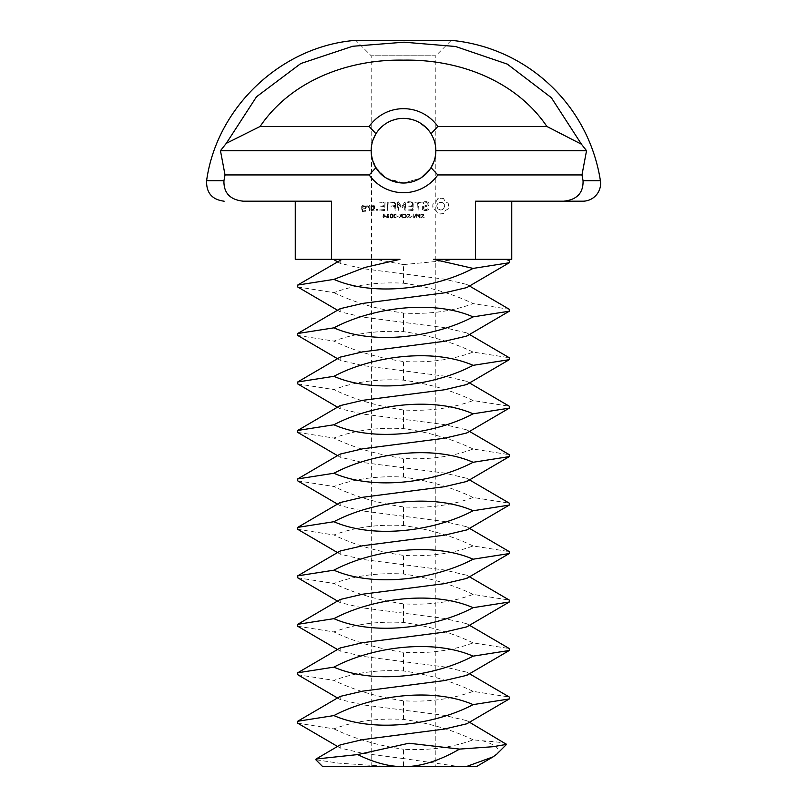 <?xml version="1.0" encoding="UTF-8"?>
<svg xmlns="http://www.w3.org/2000/svg" width="807" height="807" viewBox="0 0 807 807"><rect width="100%" height="100%" fill="white"/><g stroke="black" fill="none" stroke-linecap="round" stroke-linejoin="round"><path stroke-width="0.61" stroke-dasharray="4.04 3.03" d="M322.719 766.65L459.496 766.65L403.5 758.57L403.5 749.259C429.284 750.661 452.485 747.514 473.104 739.827L482.737 740.796C496.577 745.043 501.248 749.501 496.749 754.182M476.362 766.65L459.496 766.65M435.81 766.65L371.19 766.65L435.81 766.65L435.8 151.978M297.702 723.183L333.896 728.852C354.515 721.155 377.716 718.008 403.5 719.41C429.495 723.173 452.697 729.982 473.104 739.827M340.181 696.411L340.181 699.558L362.666 704.834L444.334 715.375L466.819 720.651L466.819 723.788M340.181 744.881L340.181 748.028L362.666 753.304L403.5 758.57L403.5 766.65M390.659 766.65L338.738 763.15L315.819 759.75M506.544 744.387C507.452 743.176 499.523 741.976 482.737 740.796M403.5 183.018L420.407 178.246L431.009 167.664L420.376 178.266L403.5 183.018A32.33 32.33 0 0 1 375.991 167.664C372.824 162.459 371.21 156.8 371.17 150.707C371.21 144.604 372.804 138.955 375.971 133.74A32.33 32.33 0 0 1 431.029 133.74C434.196 138.955 435.79 144.604 435.83 150.707C435.79 156.8 434.176 162.459 431.009 167.664A32.33 32.33 0 0 1 403.5 183.018L386.462 178.165L375.82 167.382M434.005 161.39L434.267 160.623M434.58 159.604L435.81 151.706M435.508 155.247L435.306 156.457M435.266 156.679L434.166 160.916M434.035 161.309L432.633 164.699M432.411 165.163L431.019 167.644M371.19 766.65L371.533 155.479M371.644 156.185L375.749 167.281M333.896 728.852C354.303 738.698 377.505 745.507 403.5 749.259M473.104 691.357C452.697 681.512 429.495 674.702 403.5 670.95C377.716 669.548 354.515 672.695 333.896 680.382C354.303 690.227 377.505 697.036 403.5 700.799C429.284 702.201 452.485 699.054 473.104 691.357L509.298 697.026M340.181 647.95L340.181 651.088L362.666 656.363L444.334 666.905L466.819 672.181L466.819 675.328M432.411 136.232C427.811 125.882 418.177 119.93 403.5 118.357C390.215 119.567 381.035 124.692 375.971 133.74C381.328 123.138 399.354 114.11 414.889 120.435C429.173 128.071 436.153 137.815 435.81 149.668L435.8 149.366M435.669 147.51L435.558 146.511M435.498 146.087L435.316 144.937M435.286 144.786L435.114 143.949M435.034 143.575L434.116 140.297M434.035 140.075L432.643 136.696M372.158 142.768L371.19 149.668L371.845 144.14M372.915 140.226L375.507 134.517M473.104 642.886C452.697 633.041 429.495 626.242 403.5 622.479C377.716 621.077 354.515 624.225 333.896 631.921C354.303 641.767 377.505 648.566 403.5 652.328C429.284 653.731 452.485 650.583 473.104 642.886L509.298 648.556M297.702 674.713L333.896 680.382M340.181 599.48L340.181 602.627L362.666 607.893L444.334 618.444L466.819 623.71L466.819 626.857M431.009 167.664L437.818 174.937A42.025 42.025 0 0 1 369.182 174.937L375.991 167.664M435.83 150.707L586.538 150.707L581.968 174.937L583.058 180.707C583.39 192.994 576.904 199.823 563.609 201.195L475.555 201.195L511.749 201.195L475.555 201.195L475.555 259.35L458.719 259.35L504.91 259.35L509.298 260.812M437.818 174.937L581.968 174.937M431.029 133.74L437.838 126.467L546.894 126.467L581.464 144.231L586.538 150.707M371.17 150.707L220.462 150.707L226.293 143.343L260.106 126.467L369.162 126.467L375.971 133.74M369.162 126.467A42.025 42.025 0 0 1 437.838 126.467M220.462 150.707L225.032 174.937L369.182 174.937M371.19 149.668L371.19 55.784L355.746 40.35L451.254 40.35L435.81 55.784L371.19 55.784L435.81 55.784L435.81 149.668M473.104 594.416C452.697 584.571 429.495 577.772 403.5 574.009C377.716 572.607 354.515 575.754 333.896 583.451C354.303 593.296 377.505 600.095 403.5 603.858C429.284 605.26 452.485 602.113 473.104 594.416L509.298 600.085M297.702 626.242L333.896 631.921M340.181 551.01L340.181 554.157L362.666 559.433L444.334 569.974L466.819 575.25L466.819 578.387M340.181 260.207L340.181 263.344L362.666 268.62L403.5 273.896L403.5 264.585L375.739 259.35L331.445 259.35L331.445 201.195L243.391 201.195C230.096 199.823 223.61 192.994 223.942 180.707L225.032 174.937M403.5 264.585L458.719 259.35M442.196 198.209L443.557 198.603L445.242 201.558L448.198 203.243L448.591 207.54L448.198 208.942L445.242 210.627L443.557 213.583L439.26 213.976L437.848 213.583L436.173 210.627L433.218 208.942L432.824 204.645L433.218 203.243L436.173 201.558L437.848 198.603L440.763 198.078L443.557 198.603L445.242 201.558L448.198 203.243L448.722 206.088L448.198 208.942L445.242 210.627L443.557 213.583L440.703 214.107L437.848 213.583L436.173 210.627L433.218 208.942L432.693 206.088L433.218 203.243L436.173 201.558L437.848 198.603L442.196 198.209M426.832 201.669L428.921 202.89L428.921 205.462L423.352 207.429L423.352 208.781L426.399 209.558L427.982 208.64L428.477 209.497L426.681 210.526L424.401 210.526L422.364 209.346L422.364 206.743L427.932 204.766L427.932 203.435L426.58 202.658L422.626 203.394L424.623 201.669L426.832 201.669L428.921 202.89L428.921 205.462L423.352 207.429L423.352 208.781L426.399 209.558L427.982 208.64L428.477 209.497L426.681 210.526L424.401 210.526L422.364 209.346L422.364 206.743L427.932 204.766L427.932 203.435L426.58 202.658L423.292 203.576L422.797 202.728L424.623 201.669L426.832 201.669M421.536 202.154L418.581 202.648L418.087 210.526L417.602 202.648L414.657 202.154L421.536 202.154L418.581 202.648L418.087 210.526L417.602 202.648L414.657 202.154L421.536 202.154M407.959 201.669L413.345 202.154L412.861 210.526L407.444 210.042L412.367 209.558L412.367 206.582L408.433 206.098L412.367 205.603L412.367 202.648L407.444 202.154L412.871 201.669L413.345 210.052L407.444 210.042L412.367 209.558L412.367 206.582L408.433 206.098L412.367 205.603L412.367 202.648L407.959 202.648L407.444 202.154L407.959 201.669M398.184 201.669L401.684 207.106L404.751 201.921L405.669 202.154L405.185 210.526L404.69 203.969L401.684 208.559L398.658 203.949L398.658 210.012L398.174 210.526L397.68 210.012L397.669 202.143L398.597 201.901L401.684 207.106L404.751 201.921L405.669 202.154L405.669 210.012L405.185 210.526L404.69 210.012L404.69 203.969L401.684 208.559L398.658 203.949L398.174 210.526L397.669 202.143L398.184 201.669M389.751 202.154L395.652 202.154L395.158 210.526L394.663 206.592L390.729 206.088L394.663 205.603L394.663 202.648L389.751 202.154L395.652 202.154L395.158 210.526L394.663 206.592L390.729 206.088L394.663 205.603L394.663 202.648L389.751 202.154M387.229 202.174L388.207 202.174L387.713 210.526L387.229 202.174L388.207 202.174L387.713 210.526L387.229 202.174M379.199 202.154L385.1 202.154L384.626 210.526L379.199 210.042L384.122 209.558L384.122 206.582L380.188 206.098L384.122 205.603L384.122 202.648L379.199 202.154L385.1 202.154L384.626 210.526L379.199 210.042L384.122 209.558L384.122 206.582L380.188 206.098L384.122 205.603L384.122 202.648L379.199 202.154M371.291 210.526L370.806 206.078L374.186 205.603L374.67 210.052L370.806 210.052L371.291 205.603L374.67 206.078L374.67 210.052L371.291 210.526M368.94 206.078L369.919 206.078L369.424 210.526L368.94 208.055L367.367 206.663L366.782 207.328L366.055 206.683L366.973 205.603L368.94 206.743L369.424 205.603L369.919 206.078L369.424 210.526L368.94 208.055L367.367 206.663L366.782 207.328L366.055 206.683L366.973 205.603L368.94 206.743L368.94 206.078M421.012 216.841L421.94 217.981L424.139 217.749L424.139 217.073L422.626 217.608L421.567 216.912L423.857 215.741L423.685 214.178L421.173 214.137L421.173 214.773L422.596 214.319L423.554 214.965L421.012 216.841L421.94 217.981L424.139 217.749L424.139 217.073L422.626 217.608L421.567 216.912L424.109 215.015L422.586 213.855L421.173 214.137L421.173 214.773L423.292 214.501L423.423 215.368L421.012 216.841M417.491 215.166L418.339 216.377L419.6 216.478L419.6 217.991L420.144 217.991L420.144 213.936L417.976 214.188L417.491 215.166L418.339 216.377L419.6 216.478L419.6 217.991L420.144 217.991L420.144 213.936L417.976 214.188L417.491 215.166M413.688 217.991L414.354 217.991L416.281 214.359L416.785 217.991L416.785 213.936L415.948 213.936L414.193 217.254L413.688 213.936L413.688 217.991L414.354 217.991L416.281 214.359L416.785 217.991L416.785 213.936L415.948 213.936L414.193 217.254L413.688 213.936L413.688 217.991M411.035 216.458L412.73 215.973L411.035 216.458M407.182 216.841L408.11 217.981L410.309 217.749L410.309 217.073L408.796 217.608L407.737 216.912L410.027 215.741L409.855 214.178L407.343 214.137L407.343 214.773L408.766 214.319L409.724 214.965L407.182 216.841L408.11 217.981L410.309 217.749L410.309 217.073L408.796 217.608L407.737 216.912L410.279 215.015L408.756 213.855L407.343 214.137L407.343 214.773L409.462 214.501L409.593 215.368L407.182 216.841M376.405 209.134L376.405 210.274L377.545 210.274L377.545 209.134L376.153 209.699L376.98 210.526L377.807 209.699L376.405 209.134M362.192 205.603L365.571 206.078L365.571 208.519L362.686 208.993L362.686 210.92L364.593 210.92L365.077 210.052L365.571 210.526L365.087 211.888L361.707 211.404L361.707 206.078L365.571 206.078L365.571 208.519L362.686 208.993L362.686 210.92L364.593 210.92L365.077 210.052L365.571 211.404L362.192 211.888L362.192 205.603M403.177 217.708L405.992 217.557L406.546 215.973L405.992 214.4L403.177 214.208L403.177 214.854L405.144 214.42L405.982 215.973L405.124 217.517L403.218 217.073L403.177 217.708L405.356 217.951L406.546 215.973L405.366 213.996L403.177 214.208L403.177 214.854L405.144 214.42L405.982 215.973L405.124 217.517L403.177 217.073L403.177 217.708M399.062 217.991L401.119 216.377L401.876 216.377L401.876 217.991L402.411 217.991L402.411 213.936L399.879 214.501L400.585 216.215L399.062 217.991L401.119 216.377L401.876 216.377L401.876 217.991L402.411 217.991L402.411 213.936L399.879 214.501L400.585 216.215L399.062 217.991M393.624 215.963L393.967 217.567L395.027 218.072L396.096 217.557L396.096 214.369L395.027 213.855L393.967 214.38L393.624 215.963L393.967 217.567L395.027 218.072L396.096 217.557L396.096 214.369L395.027 213.855L393.967 214.38L393.624 215.963M397.226 216.458L398.93 215.973L397.226 216.458M390.074 215.963L390.417 217.567L391.486 218.072L392.545 217.557L392.545 214.369L391.486 213.855L390.417 214.38L390.074 215.963L390.417 217.567L391.486 218.072L392.545 217.557L392.545 214.369L391.486 213.855L390.417 214.38L390.074 215.963M386.492 216.861L386.906 217.729L388.984 217.739L388.893 214.158L386.967 214.148L387.279 215.852L386.492 216.861L386.906 217.729L388.984 217.739L388.893 214.158L386.967 214.148L387.279 215.852L386.492 216.861M382.881 216.851L384.011 217.991L384.011 216.851L385.958 216.851L385.958 216.226L383.486 213.936L383.486 216.397L382.881 216.397L383.486 217.991L384.011 216.851L385.958 216.851L383.991 213.936L382.881 216.851M581.464 144.231L551.332 97.677L507.3 64.106L455.541 46.493L404.055 42.186L352.639 46.281L300.799 63.531L256.515 96.769L226.293 143.343M226.021 143.091L226.596 143.636L226.021 143.091M260.106 126.467C291.488 80.085 349.189 59.072 403.561 60.152C457.892 59.093 515.542 80.125 546.894 126.467M473.104 545.956C452.697 536.11 429.495 529.301 403.5 525.539C377.716 524.136 354.515 527.284 333.896 534.98C354.303 544.826 377.505 551.635 403.5 555.387C429.284 556.79 452.485 553.642 473.104 545.956L509.298 551.625M297.702 577.782L333.896 583.451M340.181 502.539L340.181 505.686L362.666 510.962L444.334 521.504L466.819 526.779L466.819 529.927M331.445 259.35L295.251 259.35M375.739 259.35L399.949 259.35M331.445 201.195L295.251 201.195L331.445 201.195M297.702 286.969L333.896 292.638C354.515 284.952 377.716 281.804 403.5 283.207L403.5 273.896L444.334 279.161L466.819 284.437L466.819 287.585M340.181 308.678L340.181 311.815L362.666 317.09L444.334 327.632L466.819 332.908L466.819 336.055M333.896 292.638C354.303 302.484 377.505 309.293 403.5 313.055C429.284 314.458 452.485 311.31 473.104 303.614L509.298 309.283M511.749 259.35L475.555 259.35M433.621 259.35L504.91 259.35M582.836 201.195L563.609 201.195M473.104 497.485C452.697 487.64 429.495 480.831 403.5 477.078C377.716 475.676 354.515 478.823 333.896 486.51C354.303 496.355 377.505 503.165 403.5 506.927C429.284 508.329 452.485 505.182 473.104 497.485L509.298 503.154M297.702 529.311L333.896 534.98M340.181 454.079L340.181 457.216L362.666 462.492L444.334 473.033L466.819 478.309L466.819 481.456M403.5 283.207C429.495 286.959 452.697 293.768 473.104 303.614M473.104 352.084C452.697 342.239 429.495 335.43 403.5 331.667C377.716 330.265 354.515 333.412 333.896 341.109C354.303 350.954 377.505 357.763 403.5 361.516C429.284 362.918 452.485 359.771 473.104 352.084L509.298 357.753M297.702 335.44L333.896 341.109M340.181 357.138L340.181 360.285L362.666 365.561L444.334 376.102L466.819 381.378L466.819 384.515M440.703 202.133L437.908 203.293L436.748 206.088L437.908 208.892L440.703 210.052L443.507 208.892L444.667 206.088L444.354 204.554L442.246 202.446L439.169 202.446L437.061 204.554L436.748 206.088L437.908 208.892L440.703 210.052L442.246 209.739L444.354 207.631L444.354 204.554L442.246 202.446L440.703 202.133M373.681 206.572L371.785 206.572L371.785 209.558L373.681 209.558L373.681 206.572L371.785 206.572L371.785 209.558L373.681 209.558L373.681 206.572M418.046 215.176L419.6 214.4L419.6 216.014L418.046 215.176L419.6 214.4L419.6 216.014L418.046 215.176M364.593 206.572L362.686 206.572L362.686 208.014L364.593 208.014L364.593 206.572L362.686 206.572L362.686 208.014L364.593 208.014L364.593 206.572M400.322 215.076L401.876 214.4L401.876 215.923L400.322 215.076L401.876 214.4L401.876 215.923L400.322 215.076M394.341 217.194L394.351 214.733L395.45 214.41L395.723 217.184L394.603 217.517L394.209 216.68L395.027 214.309L395.723 214.733L395.854 216.68L395.47 217.507L394.341 217.194M390.8 217.194L390.8 214.733L391.909 214.41L392.172 217.184L391.052 217.517L390.669 216.68L390.8 214.733L391.486 214.309L392.172 214.733L392.303 216.68L391.92 217.507L390.8 217.194M387.057 216.901L388.288 215.953L388.833 216.821L387.299 217.456L387.168 216.508L388.288 215.953L388.57 217.416L387.057 216.901M387.138 214.884L387.945 214.248L388.722 214.854L387.622 215.701L387.37 214.42L388.5 214.41L388.611 215.187L387.622 215.701L387.138 214.884M384.011 216.397L384.011 214.581L385.585 216.397L384.011 216.397L384.011 214.581L385.585 216.397L384.011 216.397M473.104 449.015C452.697 439.169 429.495 432.37 403.5 428.608C377.716 427.206 354.515 430.353 333.896 438.05C354.303 447.895 377.505 454.694 403.5 458.457C429.284 459.859 452.485 456.712 473.104 449.015L509.298 454.684M297.702 480.841L333.896 486.51M340.181 405.608L340.181 408.756L362.666 414.021L444.334 424.573L466.819 429.838L466.819 432.986M473.104 400.554C452.697 390.699 429.495 383.9 403.5 380.137C377.716 378.735 354.515 381.882 333.896 389.579C354.303 399.425 377.505 406.224 403.5 409.986C429.284 411.388 452.485 408.241 473.104 400.554L509.298 406.224M297.702 383.91L333.896 389.579M297.702 432.381L333.896 438.05M403.5 719.41L403.5 700.799M403.5 670.95L403.5 652.328M403.5 622.479L403.5 603.858M403.5 574.009L403.5 555.387M223.942 180.707L206.602 180.707M600.398 180.707L583.058 180.707M403.5 525.539L403.5 506.927M403.5 331.667L403.5 313.055M403.5 477.078L403.5 458.457M403.5 380.137L403.5 361.516M403.5 428.608L403.5 409.986M466.819 720.651L469.482 722.225M340.181 748.028L337.518 746.455M469.482 673.754L466.819 672.181M340.181 699.558L337.518 697.984M469.482 625.284L466.819 623.71M340.181 651.088L337.518 649.524M469.482 576.813L466.819 575.25M340.181 602.627L337.518 601.054M469.482 528.353L466.819 526.779M340.181 263.344L337.518 261.781M340.181 311.815L337.518 310.241M340.181 554.157L337.518 552.583M469.482 479.883L466.819 478.309M469.482 286.011L466.819 284.437M340.181 360.285L337.518 358.712M340.181 505.686L337.518 504.113M469.482 431.412L466.819 429.838M469.482 334.481L466.819 332.908M340.181 408.756L337.518 407.182M340.181 457.216L337.518 455.652M469.482 382.942L466.819 381.378"/><path stroke-width="1.21" d="M466.143 766.65L476.362 766.65L493.107 756.855L466.143 766.65L322.719 766.65L315.819 759.75L316.082 759.014L357.733 754.585L408.917 743.237L459.566 749.098L492.946 746.717L506.544 744.387L469.482 722.225M506.544 744.387L496.749 754.182L493.107 756.855M469.482 673.754L509.298 697.026L509.298 698.953L466.819 723.788L444.334 729.064L362.666 739.616L340.181 744.881L316.082 759.014M357.733 754.585C374.065 762.686 389.317 766.711 403.5 766.65C420.316 766.781 439.008 760.93 459.566 749.098M431.019 167.644L434.005 161.39M434.267 160.623L434.58 159.604M435.8 151.978L435.508 155.247M403.5 183.018C390.043 181.757 380.823 176.551 375.82 167.402C372.38 163.307 370.938 151.847 371.22 152.462C371.523 165.233 382.145 182.422 403.5 183.018A32.33 32.33 0 0 1 375.991 167.664C372.824 162.459 371.21 156.8 371.17 150.707C371.21 144.604 372.804 138.955 375.971 133.74A32.33 32.33 0 0 1 431.029 133.74C434.196 138.955 435.79 144.604 435.83 150.707C435.79 156.8 434.176 162.459 431.009 167.664A32.33 32.33 0 0 1 403.5 183.018M371.533 155.479L371.644 156.185M509.298 698.953L473.104 704.622C434.66 724.928 374.206 733.159 333.896 715.587L297.702 721.256L297.702 723.183L337.518 746.455M469.482 625.284L509.298 648.556L509.298 650.482L466.819 675.328L444.334 680.594L362.666 691.145L340.181 696.411L297.702 721.256M333.896 715.587C372.34 695.281 432.794 687.05 473.104 704.622M435.8 149.366L435.669 147.51M375.507 134.517L372.915 140.226M371.845 144.14L372.158 142.768M509.298 650.482L473.104 656.152C434.66 676.468 374.206 684.689 333.896 667.127L297.702 672.796L297.702 674.713L337.518 697.984M469.482 576.813L509.298 600.085L509.298 602.012L466.819 626.857L444.334 632.133L362.666 642.675L340.181 647.95L297.702 672.796M333.896 667.127C372.34 646.811 432.794 638.579 473.104 656.152M435.83 150.707L586.538 150.707L581.968 174.937L437.818 174.937A42.025 42.025 0 0 1 369.182 174.937L375.991 167.664M369.182 174.937L225.032 174.937L220.462 150.707L371.17 150.707M375.971 133.74L369.162 126.467L260.106 126.467L226.293 143.343L220.462 150.707M369.162 126.467A42.025 42.025 0 0 1 437.838 126.467L546.894 126.467L581.464 144.231L586.538 150.707M431.029 133.74L437.838 126.467M437.818 174.937L431.009 167.664M509.298 602.012L473.104 607.681C434.66 627.997 374.206 636.219 333.896 618.656L297.702 624.325L297.702 626.242L337.518 649.524M469.482 528.353L509.298 551.625L509.298 553.541L466.819 578.387L444.334 583.663L362.666 594.204L340.181 599.48L297.702 624.325M333.896 618.656C372.34 598.34 432.794 590.119 473.104 607.681M225.032 174.937L223.942 180.707L206.602 180.707C216.73 107.069 281.653 45.979 355.746 40.35L451.254 40.35A166.545 166.545 0 0 1 600.398 180.707A17.774 17.774 0 0 1 582.836 201.195L563.609 201.195C576.904 199.823 583.39 192.994 583.058 180.707L581.968 174.937M226.293 143.343L256.515 96.769L300.799 63.531L352.639 46.281L404.055 42.186L455.541 46.493L507.3 64.106L551.332 97.677L581.464 144.231M506.786 259.35L509.298 260.812L509.298 262.739L473.104 268.408L433.621 259.35L475.555 259.35L475.555 201.195L563.609 201.195M473.104 268.408C434.66 288.724 374.206 296.946 333.896 279.383L364.976 267.43L399.949 259.35L331.445 259.35L331.445 201.195L243.391 201.195C230.096 199.823 223.61 192.994 223.942 180.707M260.106 126.467C291.488 80.085 349.189 59.072 403.561 60.152C457.892 59.093 515.542 80.125 546.894 126.467M509.298 553.541L473.104 559.211C434.66 579.527 374.206 587.758 333.896 570.186L297.702 575.855L297.702 577.782L337.518 601.054M469.482 479.883L509.298 503.154L509.298 505.081L466.819 529.927L444.334 535.192L362.666 545.744L340.181 551.01L297.702 575.855M333.896 570.186C372.34 549.87 432.794 541.648 473.104 559.211M295.251 201.195L295.251 259.35L331.445 259.35M342.007 259.35L297.702 285.053L297.702 286.969L337.518 310.241M509.298 262.739L466.819 287.585L444.334 292.86L362.666 303.402L340.181 308.678L297.702 333.513L297.702 335.44L337.518 358.712M333.896 279.383L297.702 285.053M475.555 259.35L511.749 259.35L511.749 201.195M509.298 505.081L473.104 510.75C434.66 531.056 374.206 539.288 333.896 521.715L297.702 527.385L297.702 529.311L337.518 552.583M469.482 431.412L509.298 454.684L509.298 456.611L466.819 481.456L444.334 486.722L362.666 497.273L340.181 502.539L297.702 527.385M333.896 521.715C372.34 501.409 432.794 493.178 473.104 510.75M469.482 286.011L509.298 309.283L509.298 311.209L473.104 316.879C434.66 337.185 374.206 345.416 333.896 327.844L297.702 333.513M333.896 327.844C372.34 307.538 432.794 299.306 473.104 316.879M509.298 311.209L466.819 336.055L444.334 341.321L362.666 351.872L340.181 357.138L297.702 381.983L297.702 383.91L337.518 407.182M509.298 456.611L473.104 462.28C434.66 482.596 374.206 490.817 333.896 473.255L297.702 478.924L297.702 480.841L337.518 504.113M469.482 382.942L509.298 406.224L509.298 408.14L466.819 432.986L444.334 438.262L362.666 448.803L340.181 454.079L297.702 478.924M333.896 473.255C372.34 452.939 432.794 444.707 473.104 462.28M469.482 334.481L509.298 357.753L509.298 359.67L473.104 365.339C434.66 385.655 374.206 393.887 333.896 376.314L297.702 381.983M333.896 376.314C372.34 355.998 432.794 347.777 473.104 365.339M509.298 359.67L466.819 384.515L444.334 389.791L362.666 400.333L340.181 405.608L297.702 430.454L297.702 432.381L337.518 455.652M509.298 408.14L473.104 413.809C434.66 434.126 374.206 442.347 333.896 424.785L297.702 430.454M333.896 424.785C372.34 404.468 432.794 396.247 473.104 413.809M583.058 180.707L600.398 180.707M337.518 261.781L333.392 259.35M206.602 180.707C206.239 192.873 212.09 199.702 224.164 201.195"/></g></svg>
